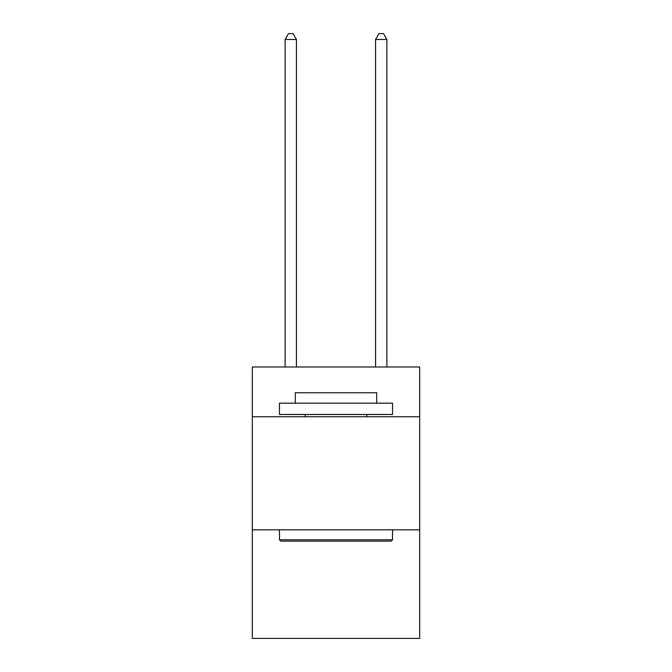 <?xml version="1.0" encoding="UTF-8"?>
<svg xmlns="http://www.w3.org/2000/svg" width="672" height="672" viewBox="0 0 672 672"><rect width="100%" height="100%" fill="white"/><g stroke="black" fill="none" stroke-linecap="round" stroke-linejoin="round"><path stroke-width="1.01" d="M419.689 416.749L419.689 366.988L252.311 366.988L252.311 416.749L419.689 416.749L419.689 638.4L252.311 638.4L252.311 416.749M419.689 529.838L252.311 529.838M280.812 541.145L279.46 539.784L392.54 539.784L391.188 541.145L280.812 541.145M392.54 403.175L392.54 414.481L279.46 414.481L279.46 403.175L392.54 403.175M295.285 403.175L295.285 392.767L376.715 392.767L376.715 403.175M392.54 529.838L392.54 539.784M279.46 529.838L279.46 539.784M366.761 414.481L366.761 416.749M305.239 414.481L305.239 416.749M296.419 366.988L296.419 39.48L285.113 39.48L285.113 366.988M285.113 39.48L288.506 33.6L293.026 33.6L296.419 39.48M386.887 366.988L386.887 39.48L375.581 39.48L375.581 366.988M375.581 39.48L378.974 33.6L383.494 33.6L386.887 39.48"/></g></svg>

